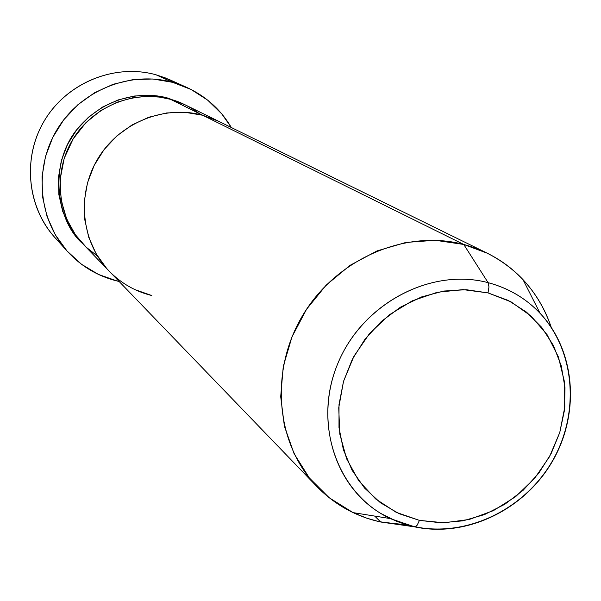 <?xml version="1.0" encoding="UTF-8"?>
<svg xmlns="http://www.w3.org/2000/svg" width="601" height="601" viewBox="0 0 601 601"><rect width="100%" height="100%" fill="white"/><g stroke="black" fill="none" stroke-linecap="round" stroke-linejoin="round"><path stroke-width="0.9" d="M61.392 244.066C29.043 214.888 20.697 162.886 42.866 123.325C64.825 83.644 113.792 62.932 156.027 74.794C115.362 63.421 68.274 82.021 45.323 119.156C22.222 156.2 26.549 206.353 54.819 237.463L67.372 251.376M168.077 98.692L168.212 98.188L184.086 104.326L168.212 98.188L168.077 98.692M199.096 113.469C189.03 106.204 179.496 101.486 170.504 99.323C134.331 89.309 92.479 106.4 72.608 139.8C52.58 173.118 57.463 217.727 83.479 244.509L108.939 270.908M202.665 115.234L170.504 99.323L202.665 115.234L184.86 112.282L166.665 112.95L148.808 117.225L131.987 124.978L116.887 135.894L104.116 149.544L94.184 165.403L87.498 182.817L84.305 201.095L84.726 219.5L88.73 237.305L96.13 253.81L106.61 268.384L109.344 271.329L106.61 268.384L96.13 253.81L88.73 237.305L84.726 219.5L84.305 201.095L87.498 182.817L94.184 165.403L104.116 149.544L116.887 135.894L131.987 124.978L148.808 117.225L166.665 112.95L184.86 112.282L202.665 115.234L218.441 121.192L202.665 115.234C164.005 104.574 119.126 123.002 97.753 158.889C76.214 194.694 81.353 242.519 109.127 271.111C81.353 242.519 76.214 194.694 97.753 158.889C119.126 123.002 164.005 104.574 202.665 115.234L463.747 244.457L435.222 240.28L405.885 242.443L377.052 250.902L350.067 265.334L326.185 285.099L306.525 309.312L291.996 336.853L283.266 366.43L280.705 396.675L284.393 426.199L294.084 453.665L309.29 477.878L329.265 497.801L353.065 512.615L366.587 518.107L378.653 521.548L414.532 526.837L415.839 526.491L417.169 525.191L419.43 520.383L396.164 512.315L375.587 498.913L358.767 480.785L346.612 458.803L339.798 434.05L338.731 407.786L343.517 381.387L353.936 356.235L369.45 333.668L389.238 314.871L412.256 300.846L437.273 292.289L462.965 289.607L488.012 292.897L488.974 286.917L488.095 282.65C432.48 267.881 365.949 301.529 339.888 358.805C313.346 415.877 332.368 484.564 380.831 513.464L397.096 521.54L414.532 526.837L390.319 518.588C337.431 493.894 312.625 424.329 337.499 364.296C361.772 304.053 430.594 267.31 488.095 282.65L463.747 244.457L202.665 115.234L218.524 121.229L202.665 115.234M151.79 295.542L135.007 289.637L151.79 295.542C135.285 291.447 121.064 283.304 109.127 271.111L317.027 486.697C275.746 444.297 269.083 370.817 303.069 314.781C336.793 258.603 405.87 228.958 463.747 244.457L487.276 253.209C518.513 269.256 539.863 294.062 551.342 327.62C545.302 309.417 535.852 293.408 522.975 279.593C506.718 262.449 486.975 250.737 463.747 244.457L488.095 282.65C508.461 288.052 525.777 298.246 540.051 313.234C575.848 351.172 580.341 414.179 551.913 462.207C523.636 510.324 465.835 537.94 414.532 526.837L380.696 522.006C355.987 516.544 334.765 504.772 317.027 486.697M172.652 82.337L156.027 74.794L172.652 82.337L186.934 87.491C205.933 96.273 220.74 109.622 231.355 127.532L221.837 113.965L207.751 100.202L191.148 89.511L172.652 82.337L152.962 78.994L132.844 79.648L113.101 84.29L94.515 92.772L77.837 104.769L63.751 119.802L52.82 137.276L45.488 156.485L42.032 176.656L42.581 196.978L47.088 216.638L55.345 234.863L66.996 250.963L81.571 264.312L98.474 274.439L117.037 280.983C97.587 276.122 81.045 266.266 67.41 251.413C38.111 219.177 33.656 167.07 57.688 128.546C81.571 89.932 130.485 70.557 172.652 82.337M186.934 87.491L169.805 79.768L156.027 74.794L165.786 78.07L178.099 84.012M119.118 281.471L117.037 280.983L119.118 281.471M82.585 243.57L79.302 240.077L69.528 226.509L62.617 211.161L58.86 194.626L58.425 177.543L61.347 160.602L67.522 144.473L76.703 129.793L88.535 117.157L102.531 107.068L118.142 99.924L134.729 95.987L151.647 95.409L168.212 98.188C147.951 92.118 108.586 92.967 78.333 127.735C47.547 163.667 56.817 221.491 82.57 243.555M218.343 121.139L185.273 104.897L170.504 99.323L159.543 97.099L146.884 96.363L132.618 97.798L117.12 102.193L101.163 110.299L85.996 122.566L73.157 138.899L64.187 158.394L60.123 179.466L61.167 200.223L66.658 219.012L75.418 234.758L86.093 247.101L97.55 256.191M407.47 524.936L380.696 522.006L374.708 516.086M380.696 522.006L398.839 524.598M550.426 326.05C535.018 304.211 514.246 289.75 488.095 282.65L488.974 286.917L488.012 292.897L511.128 301.912L531.171 316.141L547.173 334.802L558.404 356.926L564.362 381.395L564.812 407.005L559.764 432.517L549.502 456.715L534.522 478.464L515.545 496.719L493.451 510.617L469.291 519.459L444.214 522.787L419.43 520.383L398.951 513.63L380.418 502.737L364.574 488.087L352.058 470.215L343.404 449.781L338.987 427.574L339.017 404.465L343.517 381.387L352.336 359.263L365.13 338.994L381.38 321.407L400.416 307.209L421.474 296.962L443.681 291.057L466.158 289.697L488.012 292.897L508.378 300.485L526.499 312.129L541.696 327.342L553.423 345.492L561.274 365.889L564.993 387.735L564.474 410.22L559.764 432.517L551.057 453.808L538.676 473.318L523.073 490.341L504.825 504.262L484.571 514.554L463.063 520.819L441.074 522.802L419.43 520.383L417.169 525.191L415.839 526.491L414.532 526.837M353.065 512.615L390.319 518.588L402.49 523.418L415.156 526.799C466.774 537.324 523.779 509.716 551.771 462.064C579.83 414.51 575.796 351.931 540.051 313.234L522.975 279.593M218.441 121.192L487.276 253.209"/></g></svg>
